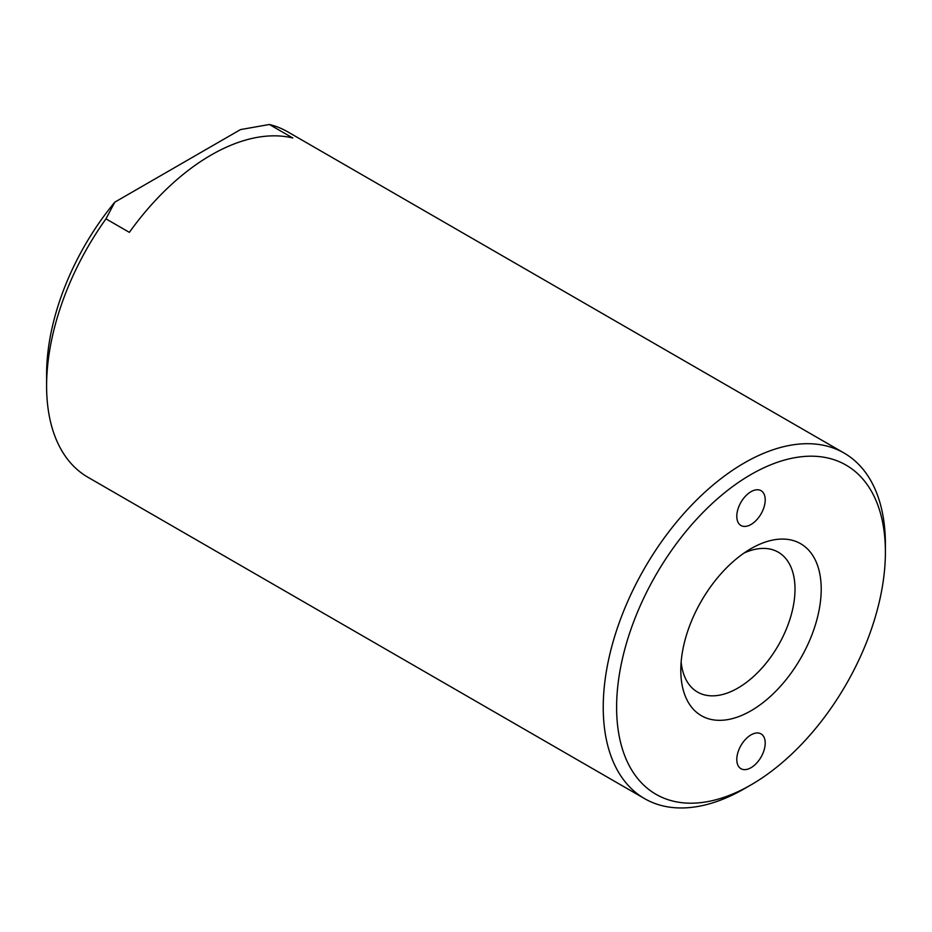 <?xml version="1.0" encoding="UTF-8"?>
<svg xmlns="http://www.w3.org/2000/svg" width="932" height="932" viewBox="0 0 932 932"><rect width="100%" height="100%" fill="white"/><g stroke="black" fill="none" stroke-linecap="round" stroke-linejoin="round"><path stroke-width="1.4" d="M736.793 759.498A20.096 11.603 -60 0 1 745.565 739.274A20.096 11.603 -60 0 1 761.048 733.892A20.096 11.603 -60 0 1 761.048 757.099A20.096 11.603 -60 0 1 740.963 768.702A20.096 11.603 -60 0 1 736.793 759.498M736.793 516.293A20.096 11.603 -60 0 1 745.565 496.08A20.096 11.603 -60 0 1 761.048 490.686A20.096 11.603 -60 0 1 761.048 513.893A20.096 11.603 -60 0 1 740.963 525.497A20.096 11.603 -60 0 1 736.793 516.293M821.208 589.164A99.281 57.318 -60 0 1 751.006 710.767A99.281 57.318 -60 0 1 680.803 670.224A99.281 57.318 -60 0 1 751.006 548.633A99.281 57.318 -60 0 1 821.208 589.164M681.141 662.081A80.758 46.623 120 0 0 696.647 691.532A80.758 46.623 120 0 0 759.172 671.04A80.758 46.623 120 0 0 795.008 589.164A80.758 46.623 120 0 0 777.381 551.697A80.758 46.623 120 0 0 744.109 553.002M105.968 218.845L114.811 202.151L240.491 129.595L269.395 124.492L292.799 137.994A199.518 115.195 -60 0 0 129.362 232.359L105.968 218.845A199.518 115.195 -60 0 0 46.6 385.918A199.518 115.195 -60 0 0 87.923 477.254L644.56 798.619A199.518 115.195 120 0 0 744.318 788.74L751.006 784.884A190.058 109.731 -60 0 1 616.611 707.283A190.058 109.731 -60 0 1 751.006 474.505A190.058 109.731 -60 0 1 885.4 552.105A190.058 109.731 -60 0 1 751.006 784.884M269.395 124.492A199.518 115.195 -60 0 1 287.44 131.68L844.077 453.045A199.518 115.195 120 0 0 690.332 506.495A199.518 115.195 120 0 0 603.237 707.283A199.518 115.195 120 0 0 644.56 798.619M114.811 202.151A185.34 107.005 120 0 0 46.6 374.338L46.6 385.918M885.4 552.105L885.4 544.381A199.518 115.195 120 0 0 844.077 453.045"/></g></svg>
